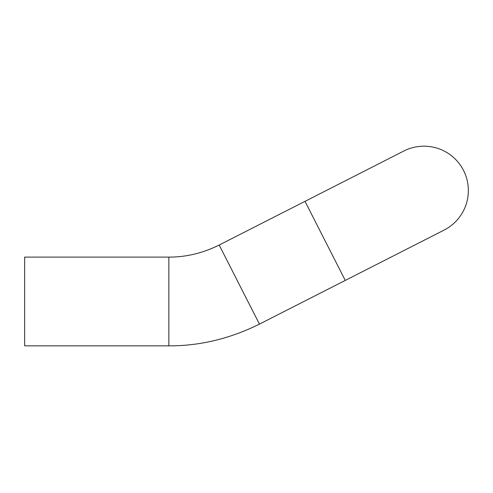 <?xml version="1.0" encoding="UTF-8"?>
<svg xmlns="http://www.w3.org/2000/svg" width="493" height="493" viewBox="0 0 493 493"><rect width="100%" height="100%" fill="white"/><g stroke="black" fill="none" stroke-linecap="round" stroke-linejoin="round"><path stroke-width="0.74" d="M24.65 257.106L24.65 345.846L24.65 257.106L168.852 257.106L168.852 345.846C199.751 345.969 229.954 338.728 259.441 324.111L444.113 230.089A44.37 44.37 0 0 0 468.35 190.551A44.37 44.37 0 0 0 403.847 151.012L403.847 151.012A44.37 44.37 0 0 1 468.35 190.551M285.237 211.423L403.847 151.012M325.491 290.488L259.441 324.111L219.182 245.033C202.796 253.149 186.021 257.173 168.852 257.106M24.65 345.846L168.852 345.846L24.65 345.846M305.001 201.341L345.26 280.418M219.182 245.033L285.225 211.405"/></g></svg>
